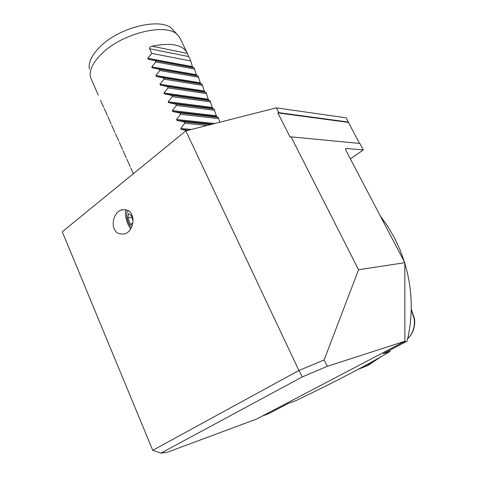 <?xml version="1.0" encoding="UTF-8"?>
<svg xmlns="http://www.w3.org/2000/svg" width="477" height="477" viewBox="0 0 477 477"><rect width="100%" height="100%" fill="white"/><g stroke="black" fill="none" stroke-linecap="round" stroke-linejoin="round"><path stroke-width="0.72" d="M125.898 209.636C124.896 213.422 125.636 218.418 128.116 224.613L130.644 229.055M131.855 215.055C130.603 210.894 127.007 209.2 121.063 209.981C112.667 213.434 112.065 225.8 114.289 228.733C115.5 232.961 119.143 234.666 125.218 233.843C133.53 230.325 134.109 218.001 131.855 215.055M359.557 143.428L348.401 122.404L277.823 112.888L290.105 137.096L291.059 136.833L358.555 269.755L404.818 262.69L345.801 150.172L345.879 148.466L363.319 149.927L359.885 143.458L291.059 136.833M348.401 122.404L346.302 117.855L276.344 107.856L278.777 112.644L277.823 112.888M348.544 122.088L278.777 112.644M185.815 130.877L62.266 231.78L152.741 450.312L298.906 370.498L185.815 130.877L276.344 107.856M302.358 376.866L160.922 453.15L167.266 452.274L256.626 419.033L404.878 341.264L327.353 366.3L302.358 376.866L298.906 370.498L324.11 359.968L327.353 366.3M404.818 262.69L404.878 341.264M350.362 158.865L363.319 149.927M358.555 269.755L324.11 359.968M160.922 453.15L152.741 450.312M89.414 69.201C88.138 62.624 91.667 55.165 100.009 46.818C120.025 26.396 163.384 16.838 172.847 29.765L178.106 35.489M98.226 95.096L90.433 77.131C89.104 70.328 92.836 62.565 101.643 53.829C122.798 32.436 168.506 22.222 178.237 35.632L180.252 38.726M186.948 130.585L181.2 129.422L180.753 128.468L184.796 123.239L184.164 121.903L176.979 120.454L176.532 119.506L180.58 114.319L179.948 112.989L172.787 111.535L172.34 110.592L176.389 105.453L175.763 104.135L168.614 102.68L168.172 101.738L172.221 96.646L171.601 95.334L164.47 93.874L164.034 92.943L168.083 87.887L167.463 86.587L160.355 85.127L159.92 84.196L163.969 79.188L163.355 77.894L156.265 76.427L155.83 75.509L159.878 70.542L159.27 69.254L152.199 67.788L151.769 66.875L155.812 61.944L155.21 60.668L148.156 59.196L147.727 58.289L151.775 53.406L149.563 48.732C149.563 47.33 150.398 46.484 152.074 46.203C170.402 42.501 181.981 44.51 186.811 52.231L190.74 60.973L192.446 66.625L192.863 67.478L194.085 67.859L196.363 74.698L196.78 75.557L198.038 75.992L200.304 82.813L200.722 83.678L202.01 84.179L204.263 90.982L204.687 91.846L206.01 92.413L208.252 99.192L208.676 100.069L210.029 100.689L212.259 107.456L212.682 108.333L214.072 109.018L216.29 115.762L216.719 116.644L218.144 117.402L219.855 122.219M103.67 107.295L100.522 100.265M107.385 115.613L104.219 108.535M111.117 123.972L107.939 116.853M114.879 132.385L111.678 125.224M118.66 140.846L115.44 133.643M122.464 149.355L119.226 142.116M126.286 157.923L123.03 150.631M130.138 166.533L126.864 159.205M133.357 173.723L130.716 167.826M198.629 77.214L159.878 70.542M198.038 75.992L159.27 69.254M194.676 69.07L155.812 61.944M194.085 67.859L155.21 60.668M190.74 60.973L151.775 53.406M207 125.487L184.796 123.239M210.44 124.61L184.164 121.903M218.752 118.654L180.58 114.319M218.144 117.402L179.948 112.989M214.68 110.27L176.389 105.453M214.072 109.018L175.763 104.135M210.631 101.935L172.221 96.646M210.029 100.689L171.601 95.334M206.607 93.647L168.083 87.887M206.01 92.413L167.463 86.587M202.606 85.407L163.969 79.188M202.01 84.179L163.355 77.894M380.276 215.896L387.723 226.283L394.294 237.504L399.881 249.435L404.424 261.939M404.818 263.215C412.563 289.479 413.315 315.446 407.084 341.115L402.057 342.742M261.73 416.355L268.95 413.535L288.102 403.506L295.68 400.734C333.119 382.822 368.113 364.649 390.085 351.388L383.264 353.666L407.084 341.115M390.085 351.388L389.488 350.404M381.552 356.361L368.19 365.322L358.805 369.091M358.257 369.293L365.972 366.092C369.389 364.327 371.052 363.164 370.945 362.609L370.665 362.526M128.856 211.09C127.502 210.691 126.781 211.812 126.697 214.459C126.822 218.46 127.925 222.264 130.006 225.859L131.425 227.636M132.988 220.529L131.038 215.205L128.391 213.654L127.973 218.132L130.173 224.154L132.278 225.436M131.712 217.035L127.973 218.132M132.761 223.385L130.173 224.154M345.879 148.466L345.461 148.758M200.304 82.813L155.83 75.509M200.722 83.678L156.265 76.427M196.78 75.557L152.199 67.788M196.363 74.698L151.769 66.875M192.863 67.478L148.156 59.196M192.446 66.625L147.727 58.289M188.594 56.542L149.563 48.732M187.354 53.412L152.074 46.203M188.785 130.12L181.2 129.422M191.384 129.458L180.753 128.468M212.331 124.133L176.979 120.454M214.71 123.525L176.532 119.506M216.719 116.644L172.787 111.535M216.29 115.762L172.34 110.592M212.682 108.333L168.614 102.68M212.259 107.456L168.172 101.738M208.676 100.069L164.47 93.874M208.252 99.192L164.034 92.943M204.687 91.846L160.355 85.127M204.263 90.982L159.92 84.196M407.68 338.658C412.838 333.536 415.026 327.007 414.257 319.059L411.252 309.686M122.535 209.552L121.063 209.981M186.811 52.231L179.877 37.951M365.972 366.092L368.19 365.322M411.263 309.108L414.543 318.928C415.324 326.936 413.034 333.536 407.656 338.742"/></g></svg>
